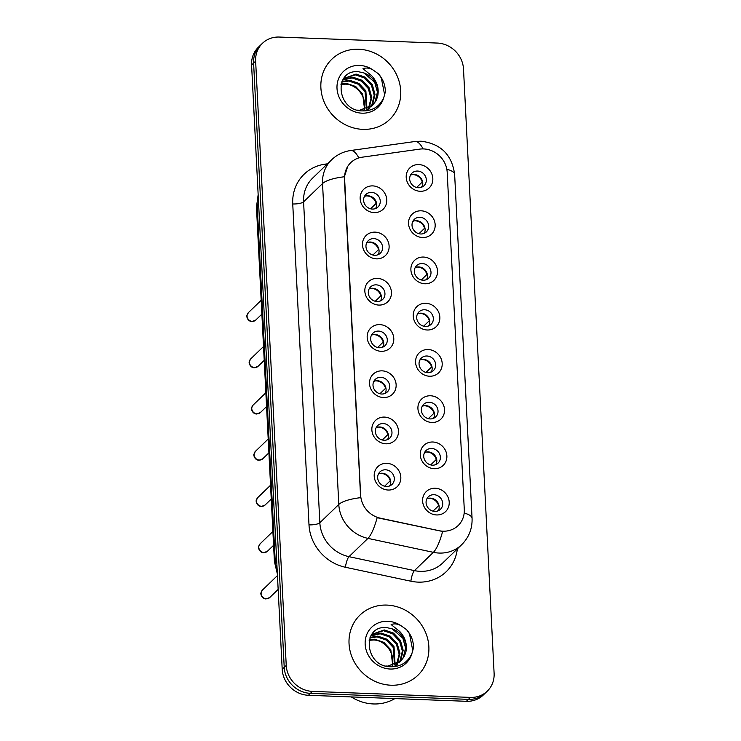 <?xml version="1.0" encoding="UTF-8"?>
<svg xmlns="http://www.w3.org/2000/svg" width="741" height="741" viewBox="0 0 741 741"><rect width="100%" height="100%" fill="white"/><g stroke="black" fill="none" stroke-linecap="round" stroke-linejoin="round"><path stroke-width="1.11" d="M376.474 258.85A13.922 12.736 -134 0 1 362.497 244.984A13.922 12.736 -134 0 1 375.122 232.137A13.922 12.736 -134 0 1 389.108 245.993A13.922 12.736 -134 0 1 376.474 258.85M373.862 238.611A8.697 7.956 46 0 0 368.24 240.695A8.697 7.956 46 0 0 366.721 249.763A8.697 7.956 46 0 0 374.705 255.302A8.697 7.956 46 0 0 380.328 253.218A8.697 7.956 46 0 0 381.847 244.15A8.697 7.956 46 0 0 373.862 238.611M378.818 305.079A13.922 12.736 -134 0 1 364.841 291.222A13.922 12.736 -134 0 1 377.465 278.375A13.922 12.736 -134 0 1 391.443 292.232A13.922 12.736 -134 0 1 378.818 305.079M376.206 284.85A8.697 7.956 46 0 0 370.583 286.934A8.697 7.956 46 0 0 369.064 296.002A8.697 7.956 46 0 0 377.049 301.541A8.697 7.956 46 0 0 382.671 299.457A8.697 7.956 46 0 0 384.19 290.389A8.697 7.956 46 0 0 376.206 284.85M381.161 351.317A13.922 12.736 -134 0 1 367.184 337.461A13.922 12.736 -134 0 1 379.809 324.614A13.922 12.736 -134 0 1 393.786 338.47A13.922 12.736 -134 0 1 381.161 351.317M378.549 331.088A8.697 7.956 46 0 0 372.927 333.163A8.697 7.956 46 0 0 371.408 342.24A8.697 7.956 46 0 0 379.392 347.779A8.697 7.956 46 0 0 385.005 345.695A8.697 7.956 46 0 0 386.533 336.627A8.697 7.956 46 0 0 378.549 331.088M383.505 397.556A13.922 12.736 -134 0 1 369.527 383.699A13.922 12.736 -134 0 1 382.152 370.852A13.922 12.736 -134 0 1 396.129 384.709A13.922 12.736 -134 0 1 383.505 397.556M380.893 377.317A8.697 7.956 46 0 0 375.27 379.401A8.697 7.956 46 0 0 373.751 388.469A8.697 7.956 46 0 0 381.735 394.017A8.697 7.956 46 0 0 387.348 391.933A8.697 7.956 46 0 0 388.877 382.865A8.697 7.956 46 0 0 380.893 377.317M385.848 443.794A13.922 12.736 -134 0 1 371.862 429.937A13.922 12.736 -134 0 1 384.496 417.09A13.922 12.736 -134 0 1 398.473 430.947A13.922 12.736 -134 0 1 385.848 443.794M383.227 423.556A8.697 7.956 46 0 0 377.614 425.64A8.697 7.956 46 0 0 376.095 434.708A8.697 7.956 46 0 0 384.079 440.256A8.697 7.956 46 0 0 389.692 438.172A8.697 7.956 46 0 0 391.22 429.104A8.697 7.956 46 0 0 383.227 423.556M388.191 490.033A13.922 12.736 -134 0 1 374.205 476.176A13.922 12.736 -134 0 1 386.839 463.329A13.922 12.736 -134 0 1 400.816 477.185A13.922 12.736 -134 0 1 388.191 490.033M385.57 469.794A8.697 7.956 46 0 0 379.957 471.878A8.697 7.956 46 0 0 378.429 480.946A8.697 7.956 46 0 0 386.422 486.494A8.697 7.956 46 0 0 392.035 484.41A8.697 7.956 46 0 0 393.554 475.342A8.697 7.956 46 0 0 385.57 469.794M374.131 212.611A13.922 12.736 -134 0 1 360.154 198.745A13.922 12.736 -134 0 1 372.779 185.898A13.922 12.736 -134 0 1 386.765 199.755A13.922 12.736 -134 0 1 374.131 212.611M371.519 192.373A8.697 7.956 46 0 0 365.906 194.457A8.697 7.956 46 0 0 364.377 203.525A8.697 7.956 46 0 0 372.362 209.064A8.697 7.956 46 0 0 377.984 206.98A8.697 7.956 46 0 0 379.503 197.912A8.697 7.956 46 0 0 371.519 192.373M422.537 237.528A13.922 12.736 -134 0 1 408.55 223.662A13.922 12.736 -134 0 1 421.184 210.815A13.922 12.736 -134 0 1 435.162 224.68A13.922 12.736 -134 0 1 422.537 237.528M419.915 217.289A8.697 7.956 46 0 0 414.302 219.373A8.697 7.956 46 0 0 412.774 228.441A8.697 7.956 46 0 0 420.768 233.98A8.697 7.956 46 0 0 426.381 231.896A8.697 7.956 46 0 0 427.9 222.828A8.697 7.956 46 0 0 419.915 217.289M424.88 283.766A13.922 12.736 -134 0 1 410.894 269.9A13.922 12.736 -134 0 1 423.519 257.053A13.922 12.736 -134 0 1 437.505 270.91A13.922 12.736 -134 0 1 424.88 283.766M422.259 263.527A8.697 7.956 46 0 0 416.646 265.611A8.697 7.956 46 0 0 415.117 274.679A8.697 7.956 46 0 0 423.102 280.218A8.697 7.956 46 0 0 428.724 278.134A8.697 7.956 46 0 0 430.243 269.066A8.697 7.956 46 0 0 422.259 263.527M427.214 329.995A13.922 12.736 -134 0 1 413.237 316.138A13.922 12.736 -134 0 1 425.862 303.291A13.922 12.736 -134 0 1 439.848 317.148A13.922 12.736 -134 0 1 427.214 329.995M424.602 309.766A8.697 7.956 46 0 0 418.989 311.85A8.697 7.956 46 0 0 417.461 320.918A8.697 7.956 46 0 0 425.445 326.457A8.697 7.956 46 0 0 431.067 324.373A8.697 7.956 46 0 0 432.587 315.305A8.697 7.956 46 0 0 424.602 309.766M429.558 376.233A13.922 12.736 -134 0 1 415.581 362.377A13.922 12.736 -134 0 1 428.205 349.53A13.922 12.736 -134 0 1 442.192 363.386A13.922 12.736 -134 0 1 429.558 376.233M426.946 356.004A8.697 7.956 46 0 0 421.323 358.088A8.697 7.956 46 0 0 419.804 367.156A8.697 7.956 46 0 0 427.789 372.695A8.697 7.956 46 0 0 433.411 370.611A8.697 7.956 46 0 0 434.93 361.543A8.697 7.956 46 0 0 426.946 356.004M431.901 422.472A13.922 12.736 -134 0 1 417.924 408.615A13.922 12.736 -134 0 1 430.549 395.768A13.922 12.736 -134 0 1 444.526 409.625A13.922 12.736 -134 0 1 431.901 422.472M429.289 402.233A8.697 7.956 46 0 0 423.667 404.317A8.697 7.956 46 0 0 422.148 413.385A8.697 7.956 46 0 0 430.132 418.934A8.697 7.956 46 0 0 435.754 416.85A8.697 7.956 46 0 0 437.273 407.782A8.697 7.956 46 0 0 429.289 402.233M434.245 468.71A13.922 12.736 -134 0 1 420.267 454.854A13.922 12.736 -134 0 1 432.892 442.007A13.922 12.736 -134 0 1 446.869 455.863A13.922 12.736 -134 0 1 434.245 468.71M431.632 448.472A8.697 7.956 46 0 0 426.01 450.556A8.697 7.956 46 0 0 424.491 459.624A8.697 7.956 46 0 0 432.475 465.172A8.697 7.956 46 0 0 438.088 463.088A8.697 7.956 46 0 0 439.617 454.02A8.697 7.956 46 0 0 431.632 448.472M436.588 514.949A13.922 12.736 -134 0 1 422.611 501.092A13.922 12.736 -134 0 1 435.236 488.245A13.922 12.736 -134 0 1 449.213 502.102A13.922 12.736 -134 0 1 436.588 514.949M433.976 494.71A8.697 7.956 46 0 0 428.354 496.794A8.697 7.956 46 0 0 426.835 505.862A8.697 7.956 46 0 0 434.819 511.41A8.697 7.956 46 0 0 440.432 509.326A8.697 7.956 46 0 0 441.96 500.258A8.697 7.956 46 0 0 433.976 494.71M420.193 191.289A13.922 12.736 -134 0 1 406.207 177.423A13.922 12.736 -134 0 1 418.841 164.576A13.922 12.736 -134 0 1 432.818 178.442A13.922 12.736 -134 0 1 420.193 191.289M417.572 171.051A8.697 7.956 46 0 0 411.959 173.135A8.697 7.956 46 0 0 410.431 182.203A8.697 7.956 46 0 0 418.424 187.742A8.697 7.956 46 0 0 424.037 185.658A8.697 7.956 46 0 0 425.566 176.59A8.697 7.956 46 0 0 417.572 171.051M366.767 242.705A8.697 7.956 -134 0 1 370.324 242.02A8.697 7.956 -134 0 1 378.262 254.617M369.111 288.944A8.697 7.956 -134 0 1 372.667 288.258A8.697 7.956 -134 0 1 380.605 300.855M371.454 335.182A8.697 7.956 -134 0 1 375.011 334.497A8.697 7.956 -134 0 1 382.949 347.094M373.797 381.42A8.697 7.956 -134 0 1 377.354 380.735A8.697 7.956 -134 0 1 385.283 393.332M376.141 427.659A8.697 7.956 -134 0 1 379.688 426.973A8.697 7.956 -134 0 1 387.626 439.57M378.484 473.897A8.697 7.956 -134 0 1 382.032 473.212A8.697 7.956 -134 0 1 389.97 485.809M364.424 196.467A8.697 7.956 -134 0 1 367.981 195.781A8.697 7.956 -134 0 1 375.919 208.378M412.83 221.383A8.697 7.956 -134 0 1 416.377 220.698A8.697 7.956 -134 0 1 424.315 233.295M415.173 267.621A8.697 7.956 -134 0 1 418.721 266.936A8.697 7.956 -134 0 1 426.659 279.533M417.507 313.86A8.697 7.956 -134 0 1 421.064 313.174A8.697 7.956 -134 0 1 429.002 325.771M419.851 360.098A8.697 7.956 -134 0 1 423.407 359.413A8.697 7.956 -134 0 1 431.345 372.01M422.194 406.337A8.697 7.956 -134 0 1 425.751 405.651A8.697 7.956 -134 0 1 433.689 418.248M424.537 452.575A8.697 7.956 -134 0 1 428.094 451.89A8.697 7.956 -134 0 1 436.032 464.487M426.881 498.813A8.697 7.956 -134 0 1 430.438 498.128A8.697 7.956 -134 0 1 438.366 510.725M410.486 175.145A8.697 7.956 -134 0 1 414.034 174.459A8.697 7.956 -134 0 1 421.972 187.056M419.721 149.126A23.49 21.498 -134 0 1 423.602 148.932A23.49 21.498 -134 0 1 447.194 172.32L464.283 509.512A23.49 21.498 -134 0 1 458.133 525.564A23.49 21.498 -134 0 1 439.052 530.695L380.328 518.181A23.49 21.498 -134 0 1 360.654 495.284L344.611 178.701A23.49 21.498 -134 0 1 350.762 162.649A23.49 21.498 -134 0 1 362.043 157.212L419.721 149.126M358.764 49.239A41.765 38.208 46 0 0 331.801 59.243A41.765 38.208 46 0 0 324.493 102.767A41.765 38.208 46 0 0 362.821 129.36A41.765 38.208 46 0 0 389.785 119.357A41.765 38.208 46 0 0 397.093 75.832A41.765 38.208 46 0 0 358.764 49.239A41.765 38.208 46 0 0 331.801 59.243A41.765 38.208 46 0 0 324.493 102.767A41.765 38.208 46 0 0 362.821 129.36A41.765 38.208 46 0 0 389.785 119.357A41.765 38.208 46 0 0 397.093 75.832A41.765 38.208 46 0 0 358.764 49.239M386.922 605.091A41.765 38.208 46 0 0 359.959 615.095A41.765 38.208 46 0 0 352.651 658.619A41.765 38.208 46 0 0 390.979 685.221A41.765 38.208 46 0 0 417.943 675.218A41.765 38.208 46 0 0 425.251 631.693A41.765 38.208 46 0 0 386.922 605.091A41.765 38.208 46 0 0 359.959 615.095A41.765 38.208 46 0 0 352.651 658.619A41.765 38.208 46 0 0 390.979 685.221A41.765 38.208 46 0 0 417.943 675.218A41.765 38.208 46 0 0 425.251 631.693A41.765 38.208 46 0 0 386.922 605.091M262.453 43.302L258.414 47.202A26.102 23.879 46 0 0 251.588 65.041L282.201 669.308A26.102 23.879 46 0 0 308.413 695.29L466.395 701.301L468.414 699.356A26.102 23.879 46 0 0 485.262 693.104A26.102 23.879 46 0 1 468.414 699.356L310.433 693.344L468.414 699.356L470.433 697.401A26.102 23.879 46 0 0 487.291 691.149A26.102 23.879 46 0 0 494.108 673.319L463.505 69.052A26.102 23.879 46 0 0 437.292 43.061L279.311 37.05A26.102 23.879 46 0 0 262.453 43.302A26.102 23.879 46 0 0 255.636 61.142L286.239 665.409A26.102 23.879 46 0 0 312.452 691.39L470.433 697.401M282.201 669.308L284.22 667.354A26.102 23.879 46 0 0 310.433 693.344A26.102 23.879 46 0 1 284.22 667.354L253.607 63.087L284.22 667.354L286.239 665.409M260.434 45.247A26.102 23.879 46 0 0 253.607 63.087A26.102 23.879 46 0 1 260.434 45.247M464.172 513.078A30.455 8.475 -2.9 0 1 472.063 518.292C472.415 528.583 468.942 537.392 461.652 544.728A34.799 31.844 -134 0 1 439.181 553.064A34.799 31.844 -134 0 1 433.383 552.332A30.455 7.29 102 0 0 442.618 531.482L377.141 517.7A30.455 7.29 102 0 1 367.944 538.383A34.799 31.844 -134 0 1 338.794 504.464A30.455 8.475 177.1 0 1 360.635 497.665L344.37 178.942L344.38 176.766L347.77 166.225M466.395 701.301A26.102 23.879 46 0 0 483.243 695.058L487.291 691.149M416.609 187.473L422.25 182.036A9.568 8.753 46 0 0 412.987 174.598A9.568 8.753 46 0 0 412.163 174.607M421.101 187.39L422.342 186.195M422.268 186.399L421.305 187.325M376.206 207.721L375.252 208.647M375.039 208.712L376.28 207.517M370.556 208.795L376.196 203.358A9.568 8.753 46 0 0 366.1 195.93M418.952 233.711L424.593 228.274A9.568 8.753 46 0 0 415.33 220.837A9.568 8.753 46 0 0 414.497 220.846M423.435 233.628L424.686 232.433M424.612 232.637L423.648 233.563M421.296 279.95L426.936 274.513A9.568 8.753 46 0 0 417.665 267.075A9.568 8.753 46 0 0 416.84 267.084M425.779 279.866L427.029 278.672M426.946 278.875L425.992 279.802M423.639 326.188L429.28 320.751A9.568 8.753 46 0 0 420.008 313.313A9.568 8.753 46 0 0 419.184 313.323M428.122 326.105L429.363 324.91M429.289 325.114L428.335 326.04M425.982 372.427L431.623 366.99A9.568 8.753 46 0 0 422.351 359.552A9.568 8.753 46 0 0 421.527 359.561M430.465 372.343L431.707 371.148M431.632 371.352L430.678 372.278M378.549 253.959L377.595 254.885M377.382 254.95L378.623 253.755M372.899 255.034L378.54 249.597A9.568 8.753 46 0 0 368.444 242.168M380.893 300.198L379.929 301.124M379.725 301.189L380.967 299.994M375.242 301.272L380.874 295.835A9.568 8.753 46 0 0 370.787 288.406M383.236 346.436L382.273 347.362M382.069 347.427L383.31 346.223M377.577 347.51L383.217 342.073A9.568 8.753 46 0 0 373.131 334.645M377.577 96.793A19.664 17.997 46 0 0 364.016 72.979L358.468 71.729C333.413 69.219 336.368 110.307 361.673 110.881C372.167 111.243 379.531 106.815 383.764 97.617L385.329 92.041C385.385 85.252 383.088 79.185 378.438 73.822L373.408 70.238C369.879 67.968 366.397 67.459 362.97 68.709L371.649 75.702C377.326 81.825 379.299 88.855 377.577 96.793L375.919 100.924L372.677 105.166L359.58 110.261L357.625 110.131M341.138 83.826L346.436 83.353L355.699 86.502L362.655 93.922L364.6 109.659M340.98 84.455L345.63 84.131C357.394 84.557 367.666 98.22 363.868 110.177M341.934 81.547L349.65 80.26L358.903 83.4L365.869 90.828L366.952 108.881M341.712 82.084L348.844 81.038L358.107 84.178L365.063 91.606L366.387 109.103M342.907 79.639L352.855 77.166L362.117 80.306L369.074 87.734L371.806 97.525L369.064 107.862M342.657 80.074L352.049 77.935L361.312 81.084L368.277 88.512L371 98.294L368.555 108.14M343.592 78.565L356.069 74.072L365.322 77.212L372.288 84.641L375.011 94.422L372.704 104.018L370.972 106.611M343.537 78.639L355.263 74.841L364.526 77.99L371.482 85.41L374.214 95.2L371.908 104.796L370.509 106.945M369.463 108.26L366.035 110.854M364.016 72.979L374.696 82.316L377.419 92.106L375.113 101.702L372.269 105.546M378.438 73.822L381.3 77.898L384.681 95.043M351.262 696.92A43.506 39.801 46 0 0 373.371 703.95A43.506 39.801 46 0 0 394.86 698.587M405.735 652.654A19.664 17.997 46 0 0 392.174 628.84L386.626 627.59C361.571 625.071 364.526 666.159 389.831 666.733C400.325 667.095 407.689 662.676 411.922 653.469L413.487 647.903C413.543 641.113 411.246 635.037 406.605 629.683L401.566 626.089C398.037 623.829 394.555 623.32 391.128 624.561L399.807 631.564C405.484 637.686 407.457 644.716 405.735 652.654L404.077 656.785L400.835 661.028L387.738 666.113L385.783 665.992M369.296 639.687L374.594 639.214L383.857 642.354L390.813 649.783L392.758 665.52M369.138 640.307L373.788 639.983C385.552 640.409 395.824 654.071 392.026 666.039M370.092 637.399L377.808 636.121L387.061 639.261L394.027 646.689L395.11 664.742M369.87 637.945L377.002 636.889L386.265 640.039L393.221 647.458L394.545 664.955M371.065 635.5L381.013 633.027L390.275 636.167L397.232 643.596L399.964 653.377L397.222 663.714M370.815 635.935L380.207 633.796L389.47 636.936L396.435 644.364L399.158 654.155L396.713 663.992M371.75 634.416L384.227 629.924L393.48 633.073L400.446 640.493L403.169 650.283L400.862 659.879L399.13 662.473M371.695 634.5L383.421 630.702L392.684 633.842L399.64 641.271L402.372 651.061L400.066 660.657L398.677 662.806M397.621 664.121L394.193 666.705M392.174 628.84L402.854 638.177L405.577 647.958L403.271 657.554L400.427 661.407M406.605 629.683L409.458 633.75L412.839 650.904M428.326 418.665L433.967 413.228A9.568 8.753 46 0 0 424.695 405.79A9.568 8.753 46 0 0 423.871 405.799M432.809 418.582L434.05 417.378M433.976 417.591L433.013 418.517M430.669 464.903L436.301 459.466A9.568 8.753 46 0 0 427.038 452.029A9.568 8.753 46 0 0 426.214 452.038M435.152 464.82L436.393 463.616M436.319 463.829L435.356 464.755M433.003 511.142L438.644 505.705A9.568 8.753 46 0 0 429.382 498.267A9.568 8.753 46 0 0 428.557 498.276M437.496 511.058L438.737 509.854M438.663 510.067L437.699 510.984M385.579 392.674L384.616 393.601M384.412 393.666L385.653 392.461M379.92 393.749L385.561 388.312A9.568 8.753 46 0 0 375.474 380.883M387.923 438.913L386.959 439.839M386.756 439.904L387.997 438.7M382.263 439.987L387.904 434.55A9.568 8.753 46 0 0 377.817 427.122M390.266 485.151L389.303 486.068M389.09 486.142L390.34 484.938M384.607 486.226L390.248 480.779A9.568 8.753 46 0 0 380.152 473.36M457.354 548.859A43.506 39.801 -134 0 1 418.119 582.12A43.506 39.801 -134 0 1 410.875 581.213L345.436 567.273A43.506 39.801 -134 0 1 308.997 524.869L292.741 203.96A43.506 39.801 -134 0 1 325.012 164.169L327.429 163.826M344.38 176.766A30.455 8.475 -2.9 0 0 322.539 183.555L338.794 504.464L319.843 522.748A34.799 31.844 46 0 0 348.992 556.667L367.944 538.383L433.383 552.332L414.423 570.616A34.799 31.844 46 0 0 420.23 571.339A34.799 31.844 46 0 0 442.701 563.003L461.652 544.728M472.063 518.292L454.641 174.431C451.964 154.73 440.756 143.652 421.018 141.207L414.914 141.512A30.455 10.235 82 0 1 423.102 148.922M414.914 141.512L350.641 150.525A30.455 10.235 82 0 1 358.82 157.926M292.741 203.96A8.697 2.418 -2.9 0 0 303.588 201.839L322.539 183.555A34.799 31.844 -134 0 1 331.635 159.769L312.683 178.053A34.799 31.844 46 0 0 303.588 201.839L319.843 522.748A8.697 2.418 -2.9 0 1 308.997 524.869M454.641 174.431A30.455 8.475 177.1 0 0 446.832 169.235M255.636 61.142L251.588 65.041M312.452 691.39L308.413 695.29M345.436 567.273A8.697 2.084 -78 0 1 348.992 556.667L414.423 570.616A8.697 2.084 -78 0 0 410.875 581.213M325.012 164.169A8.697 2.927 -98 0 0 325.429 165.752M258.211 195.754A34.799 31.844 46 0 0 257.21 205.6L258.637 204.229M277.366 573.979L274.42 561.622L256.46 207.119A17.404 4.844 -2.9 0 1 257.21 205.6L275.17 560.103L276.597 558.733M274.42 561.622A17.404 4.844 -2.9 0 1 275.17 560.103A34.799 31.844 46 0 0 277.171 570.07M252.31 321.362A5.224 4.779 46 0 0 255.682 320.112L251.931 321.529C247.114 321.381 246.364 315.444 246.948 315.388L248.43 312.591A5.224 4.779 46 0 0 252.31 321.362M254.654 367.601A5.224 4.779 46 0 0 258.025 366.35L254.274 367.768C249.458 367.619 248.707 361.673 249.291 361.627L250.773 358.829A5.224 4.779 46 0 0 254.654 367.601M256.997 413.83A5.224 4.779 46 0 0 260.36 412.589L256.618 414.006C251.801 413.858 251.042 407.911 251.634 407.865L253.116 405.068A5.224 4.779 46 0 0 256.997 413.83M259.331 460.068A5.224 4.779 46 0 0 262.703 458.818L258.961 460.244C254.144 460.096 253.385 454.15 253.978 454.103L255.46 451.306A5.224 4.779 46 0 0 259.331 460.068M373.408 70.238A24.888 22.776 46 0 0 359.58 65.421A24.888 22.776 46 0 0 337.007 88.392A24.888 22.776 46 0 0 361.997 113.178A24.888 22.776 46 0 0 383.764 97.617M401.566 626.089A24.888 22.776 46 0 0 387.738 621.282A24.888 22.776 46 0 0 365.165 644.253A24.888 22.776 46 0 0 390.164 669.03A24.888 22.776 46 0 0 411.922 653.469M261.675 506.307A5.224 4.779 46 0 0 265.046 505.056L261.304 506.483C256.488 506.335 255.728 500.388 256.321 500.342L257.803 497.544A5.224 4.779 46 0 0 261.675 506.307M264.018 552.545A5.224 4.779 46 0 0 267.39 551.295L263.639 552.721C258.831 552.564 258.072 546.626 258.665 546.58L260.147 543.783A5.224 4.779 46 0 0 264.018 552.545M266.362 598.784A5.224 4.779 46 0 0 269.733 597.533L265.982 598.96C261.175 598.802 260.415 592.865 260.999 592.809L262.481 590.021A5.224 4.779 46 0 0 266.362 598.784M350.641 150.525C343.342 151.599 337.007 154.684 331.635 159.769M256.46 207.119L258.155 194.726M255.682 320.112L261.888 314.119M248.43 312.591L261.184 300.29M258.025 366.35L264.222 360.358M250.773 358.829L263.527 346.529M260.36 412.589L266.565 406.596M253.116 405.068L265.871 392.767M262.703 458.818L268.909 452.834M255.46 451.306L268.214 439.005M371.871 105.944L372.677 105.166M400.029 661.796L400.835 661.028M265.046 505.056L271.252 499.073M257.803 497.544L270.548 485.244M267.39 551.295L273.596 545.311M260.147 543.783L272.892 531.482M269.733 597.533L278.153 589.419M262.481 590.021L277.449 575.59"/></g></svg>
